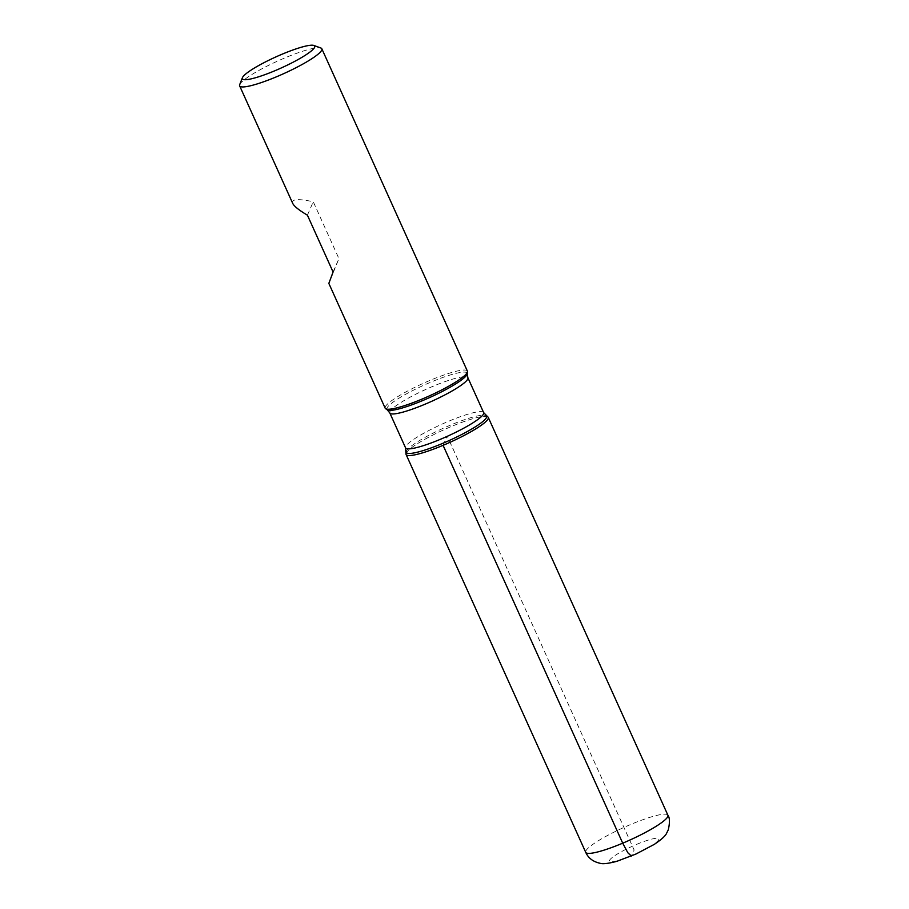 <?xml version="1.0" encoding="UTF-8"?>
<svg xmlns="http://www.w3.org/2000/svg" width="909" height="909" viewBox="0 0 909 909"><rect width="100%" height="100%" fill="white"/><g stroke="black" fill="none" stroke-linecap="round" stroke-linejoin="round"><path stroke-width="0.68" stroke-dasharray="4.54 3.41" d="M467.362 371.077A45.086 6.977 -24.3 0 0 430.366 380.246A45.086 6.977 -24.3 0 0 385.177 408.186M239.703 84.651A45.086 6.977 155.7 0 1 284.835 57.926A45.086 6.977 155.7 0 1 320.877 48.007M292.709 203.377C291.221 199.037 298.084 198.503 313.264 201.764L338.932 258.599L328.842 283.403M405.993 453.841A45.086 6.977 155.7 0 1 444.308 429.582A45.086 6.977 155.7 0 1 487.838 416.89M307.412 215.183L313.264 201.764M333.08 272.018L338.932 258.599M488.269 417.39A45.086 6.977 -24.3 0 0 451.273 426.548A45.086 6.977 -24.3 0 0 406.084 454.489M443.081 445.33L447.183 435.945L634.141 850.029L631.346 856.051M467.237 373.781A44.041 6.817 -24.3 0 0 431.002 382.087A44.041 6.817 -24.3 0 0 387.291 409.879M406.221 451.796A44.041 6.817 155.7 0 1 450.444 425.128A44.041 6.817 155.7 0 1 486.167 415.697M483.645 412.618A42.837 6.624 -24.3 0 0 448.501 421.322A42.837 6.624 -24.3 0 0 405.573 447.876M389.802 412.947A42.837 6.624 155.7 0 1 432.729 386.405A42.837 6.624 155.7 0 1 467.874 377.701M636.607 844.393A27.054 4.181 155.7 0 1 654.219 843.893A27.054 4.181 155.7 0 1 611.621 861.789A27.054 4.181 155.7 0 1 636.607 844.393M667.91 815.237A45.086 6.977 -24.3 0 0 630.903 824.395A45.086 6.977 -24.3 0 0 585.726 852.335"/><path stroke-width="1.36" d="M239.646 85.878L292.709 203.377C294.096 206.252 299.004 210.195 307.412 215.183L333.08 272.018L328.842 283.403L385.177 408.186A45.086 6.977 -24.3 0 0 385.609 408.686A45.086 6.977 -24.3 0 0 429.139 395.994A45.086 6.977 -24.3 0 0 467.453 371.736A45.086 6.977 -24.3 0 0 467.362 371.077L321.831 48.768A45.086 6.977 155.7 0 1 276.654 76.72A45.086 6.977 155.7 0 1 239.646 85.878A45.086 6.977 155.7 0 1 239.703 84.651L242.43 77.697A39.678 6.136 -24.3 0 0 274.938 70.72A39.678 6.136 -24.3 0 0 313.866 45.45A39.678 6.136 -24.3 0 0 276.018 56.858A39.678 6.136 -24.3 0 0 242.43 77.697M313.866 45.45L320.877 48.007A45.086 6.977 155.7 0 1 321.831 48.768M483.645 412.618L487.838 416.89A45.086 6.977 155.7 0 1 443.081 445.33A45.086 6.977 155.7 0 1 405.993 453.841L405.573 447.876A42.837 6.624 -24.3 0 0 447.342 436.286A42.837 6.624 -24.3 0 0 483.645 412.618L467.874 377.701A42.837 6.624 155.7 0 1 431.57 401.369A42.837 6.624 155.7 0 1 389.802 412.947L387.291 409.879A44.041 6.817 -24.3 0 0 429.809 397.472A44.041 6.817 -24.3 0 0 467.237 373.781L467.453 371.736M406.084 454.489A45.086 6.977 -24.3 0 0 450.046 442.297A45.086 6.977 -24.3 0 0 488.269 417.39L667.91 815.237A45.086 6.977 -24.3 0 1 629.687 840.143A45.086 6.977 -24.3 0 1 585.726 852.335L406.084 454.489M631.346 856.051L627.801 852.722L622.722 843.177L443.081 445.33M486.167 415.697A44.041 6.817 155.7 0 1 442.444 443.478A44.041 6.817 155.7 0 1 406.221 451.796M387.291 409.879L385.609 408.686M405.573 447.876L389.802 412.947M467.874 377.701L467.237 373.781M585.726 852.335C588.305 858.073 593.032 861.698 599.917 863.232C602.519 864.232 608.166 863.595 616.859 861.323L635.88 854.074L654.241 844.404C661.4 839.609 665.536 835.848 666.649 833.144L668.32 829.724C669.922 822.463 669.785 817.634 667.91 815.237"/></g></svg>

